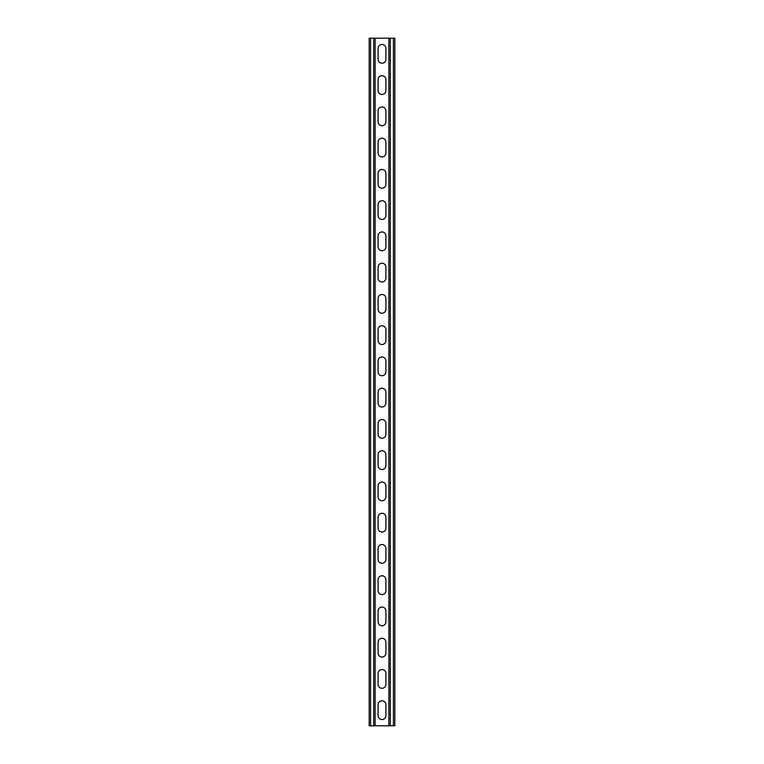 <?xml version="1.0" encoding="UTF-8"?>
<svg xmlns="http://www.w3.org/2000/svg" width="764" height="764" viewBox="0 0 764 764"><rect width="100%" height="100%" fill="white"/><g stroke="black" fill="none" stroke-linecap="round" stroke-linejoin="round"><path stroke-width="1.15" d="M375.124 38.2L375.124 725.8L388.876 725.8L388.876 38.2L373.72 38.2L373.72 725.8L375.124 725.8M378.094 704.704A3.906 3.906 0 0 1 382 700.798A3.906 3.906 0 0 1 385.906 704.704A3.906 3.906 0 0 0 382 700.798A3.906 3.906 0 0 0 378.094 704.704L378.094 715.639A3.906 3.906 0 0 0 382 719.545A3.906 3.906 0 0 0 385.906 715.639L385.906 704.704M385.906 715.639A3.906 3.906 0 0 1 382 719.545A3.906 3.906 0 0 1 378.094 715.639M378.094 673.447A3.906 3.906 0 0 1 382 669.541A3.906 3.906 0 0 1 385.906 673.447A3.906 3.906 0 0 0 382 669.541A3.906 3.906 0 0 0 378.094 673.447L378.094 684.391A3.906 3.906 0 0 0 382 688.297A3.906 3.906 0 0 0 385.906 684.391L385.906 673.447M385.906 684.391A3.906 3.906 0 0 1 382 688.297A3.906 3.906 0 0 1 378.094 684.391M378.094 423.409A3.906 3.906 0 0 1 382 419.503A3.906 3.906 0 0 1 385.906 423.409A3.906 3.906 0 0 0 382 419.503A3.906 3.906 0 0 0 378.094 423.409L378.094 434.353A3.906 3.906 0 0 0 382 438.259A3.906 3.906 0 0 0 385.906 434.353L385.906 423.409M385.906 434.353A3.906 3.906 0 0 1 382 438.259A3.906 3.906 0 0 1 378.094 434.353M378.094 392.161A3.906 3.906 0 0 1 382 388.255A3.906 3.906 0 0 1 385.906 392.161A3.906 3.906 0 0 0 382 388.255A3.906 3.906 0 0 0 378.094 392.161L378.094 403.096A3.906 3.906 0 0 0 382 407.002A3.906 3.906 0 0 0 385.906 403.096L385.906 392.161M385.906 403.096A3.906 3.906 0 0 1 382 407.002A3.906 3.906 0 0 1 378.094 403.096M378.094 454.666A3.906 3.906 0 0 1 382 450.76A3.906 3.906 0 0 1 385.906 454.666A3.906 3.906 0 0 0 382 450.76A3.906 3.906 0 0 0 378.094 454.666L378.094 465.61A3.906 3.906 0 0 0 382 469.516A3.906 3.906 0 0 0 385.906 465.61L385.906 454.666M385.906 465.61A3.906 3.906 0 0 1 382 469.516A3.906 3.906 0 0 1 378.094 465.61M378.094 485.923A3.906 3.906 0 0 1 382 482.017A3.906 3.906 0 0 1 385.906 485.923A3.906 3.906 0 0 0 382 482.017A3.906 3.906 0 0 0 378.094 485.923L378.094 496.858A3.906 3.906 0 0 0 382 500.764A3.906 3.906 0 0 0 385.906 496.858L385.906 485.923M385.906 496.858A3.906 3.906 0 0 1 382 500.764A3.906 3.906 0 0 1 378.094 496.858M378.094 517.18A3.906 3.906 0 0 1 382 513.265A3.906 3.906 0 0 1 385.906 517.18A3.906 3.906 0 0 0 382 513.265A3.906 3.906 0 0 0 378.094 517.18L378.094 528.115A3.906 3.906 0 0 0 382 532.021A3.906 3.906 0 0 0 385.906 528.115L385.906 517.18M385.906 528.115A3.906 3.906 0 0 1 382 532.021A3.906 3.906 0 0 1 378.094 528.115M378.094 548.428A3.906 3.906 0 0 1 382 544.522A3.906 3.906 0 0 1 385.906 548.428A3.906 3.906 0 0 0 382 544.522A3.906 3.906 0 0 0 378.094 548.428L378.094 559.372A3.906 3.906 0 0 0 382 563.278A3.906 3.906 0 0 0 385.906 559.372L385.906 548.428M385.906 559.372A3.906 3.906 0 0 1 382 563.278A3.906 3.906 0 0 1 378.094 559.372M378.094 579.685A3.906 3.906 0 0 1 382 575.779A3.906 3.906 0 0 1 385.906 579.685A3.906 3.906 0 0 0 382 575.779A3.906 3.906 0 0 0 378.094 579.685L378.094 590.62A3.906 3.906 0 0 0 382 594.535A3.906 3.906 0 0 0 385.906 590.62L385.906 579.685M385.906 590.62A3.906 3.906 0 0 1 382 594.535A3.906 3.906 0 0 1 378.094 590.62M378.094 610.942A3.906 3.906 0 0 1 382 607.036A3.906 3.906 0 0 1 385.906 610.942A3.906 3.906 0 0 0 382 607.036A3.906 3.906 0 0 0 378.094 610.942L378.094 621.877A3.906 3.906 0 0 0 382 625.783A3.906 3.906 0 0 0 385.906 621.877L385.906 610.942M385.906 621.877A3.906 3.906 0 0 1 382 625.783A3.906 3.906 0 0 1 378.094 621.877M378.094 642.19A3.906 3.906 0 0 1 382 638.284A3.906 3.906 0 0 1 385.906 642.19A3.906 3.906 0 0 0 382 638.284A3.906 3.906 0 0 0 378.094 642.19L378.094 653.134A3.906 3.906 0 0 0 382 657.04A3.906 3.906 0 0 0 385.906 653.134L385.906 642.19M385.906 653.134A3.906 3.906 0 0 1 382 657.04A3.906 3.906 0 0 1 378.094 653.134M378.094 59.296A3.906 3.906 0 0 0 382 63.202A3.906 3.906 0 0 0 385.906 59.296A3.906 3.906 0 0 1 382 63.202A3.906 3.906 0 0 1 378.094 59.296L378.094 48.361A3.906 3.906 0 0 1 382 44.455A3.906 3.906 0 0 1 385.906 48.361A3.906 3.906 0 0 0 382 44.455A3.906 3.906 0 0 0 378.094 48.361M385.906 48.361L385.906 59.296M378.094 90.553A3.906 3.906 0 0 0 382 94.459A3.906 3.906 0 0 0 385.906 90.553A3.906 3.906 0 0 1 382 94.459A3.906 3.906 0 0 1 378.094 90.553L378.094 79.609A3.906 3.906 0 0 1 382 75.703A3.906 3.906 0 0 1 385.906 79.609A3.906 3.906 0 0 0 382 75.703A3.906 3.906 0 0 0 378.094 79.609M385.906 79.609L385.906 90.553M378.094 340.591A3.906 3.906 0 0 0 382 344.497A3.906 3.906 0 0 0 385.906 340.591A3.906 3.906 0 0 1 382 344.497A3.906 3.906 0 0 1 378.094 340.591L378.094 329.647A3.906 3.906 0 0 1 382 325.741A3.906 3.906 0 0 1 385.906 329.647A3.906 3.906 0 0 0 382 325.741A3.906 3.906 0 0 0 378.094 329.647M385.906 329.647L385.906 340.591M378.094 371.839A3.906 3.906 0 0 0 382 375.745A3.906 3.906 0 0 0 385.906 371.839A3.906 3.906 0 0 1 382 375.745A3.906 3.906 0 0 1 378.094 371.839L378.094 360.904A3.906 3.906 0 0 1 382 356.998A3.906 3.906 0 0 1 385.906 360.904A3.906 3.906 0 0 0 382 356.998A3.906 3.906 0 0 0 378.094 360.904M385.906 360.904L385.906 371.839M378.094 309.334A3.906 3.906 0 0 0 382 313.24A3.906 3.906 0 0 0 385.906 309.334A3.906 3.906 0 0 1 382 313.24A3.906 3.906 0 0 1 378.094 309.334L378.094 298.39A3.906 3.906 0 0 1 382 294.484A3.906 3.906 0 0 1 385.906 298.39A3.906 3.906 0 0 0 382 294.484A3.906 3.906 0 0 0 378.094 298.39M385.906 298.39L385.906 309.334M378.094 278.077A3.906 3.906 0 0 0 382 281.983A3.906 3.906 0 0 0 385.906 278.077A3.906 3.906 0 0 1 382 281.983A3.906 3.906 0 0 1 378.094 278.077L378.094 267.142A3.906 3.906 0 0 1 382 263.236A3.906 3.906 0 0 1 385.906 267.142A3.906 3.906 0 0 0 382 263.236A3.906 3.906 0 0 0 378.094 267.142M385.906 267.142L385.906 278.077M378.094 246.82A3.906 3.906 0 0 0 382 250.735A3.906 3.906 0 0 0 385.906 246.82A3.906 3.906 0 0 1 382 250.735A3.906 3.906 0 0 1 378.094 246.82L378.094 235.885A3.906 3.906 0 0 1 382 231.979A3.906 3.906 0 0 1 385.906 235.885A3.906 3.906 0 0 0 382 231.979A3.906 3.906 0 0 0 378.094 235.885M385.906 235.885L385.906 246.82M378.094 215.572A3.906 3.906 0 0 0 382 219.478A3.906 3.906 0 0 0 385.906 215.572A3.906 3.906 0 0 1 382 219.478A3.906 3.906 0 0 1 378.094 215.572L378.094 204.628A3.906 3.906 0 0 1 382 200.722A3.906 3.906 0 0 1 385.906 204.628A3.906 3.906 0 0 0 382 200.722A3.906 3.906 0 0 0 378.094 204.628M385.906 204.628L385.906 215.572M378.094 184.315A3.906 3.906 0 0 0 382 188.221A3.906 3.906 0 0 0 385.906 184.315A3.906 3.906 0 0 1 382 188.221A3.906 3.906 0 0 1 378.094 184.315L378.094 173.38A3.906 3.906 0 0 1 382 169.465A3.906 3.906 0 0 1 385.906 173.38A3.906 3.906 0 0 0 382 169.465A3.906 3.906 0 0 0 378.094 173.38M385.906 173.38L385.906 184.315M378.094 153.058A3.906 3.906 0 0 0 382 156.964A3.906 3.906 0 0 0 385.906 153.058A3.906 3.906 0 0 1 382 156.964A3.906 3.906 0 0 1 378.094 153.058L378.094 142.123A3.906 3.906 0 0 1 382 138.217A3.906 3.906 0 0 1 385.906 142.123A3.906 3.906 0 0 0 382 138.217A3.906 3.906 0 0 0 378.094 142.123M385.906 142.123L385.906 153.058M378.094 121.81A3.906 3.906 0 0 0 382 125.716A3.906 3.906 0 0 0 385.906 121.81A3.906 3.906 0 0 1 382 125.716A3.906 3.906 0 0 1 378.094 121.81L378.094 110.866A3.906 3.906 0 0 1 382 106.96A3.906 3.906 0 0 1 385.906 110.866A3.906 3.906 0 0 0 382 106.96A3.906 3.906 0 0 0 378.094 110.866M385.906 110.866L385.906 121.81M373.72 38.2L369.184 38.2L369.184 725.8L373.72 725.8M388.876 38.2L394.816 38.2L394.816 725.8L388.876 725.8M370.588 38.2L370.588 725.8M393.412 38.2L393.412 725.8M390.28 38.2L390.28 725.8"/></g></svg>

